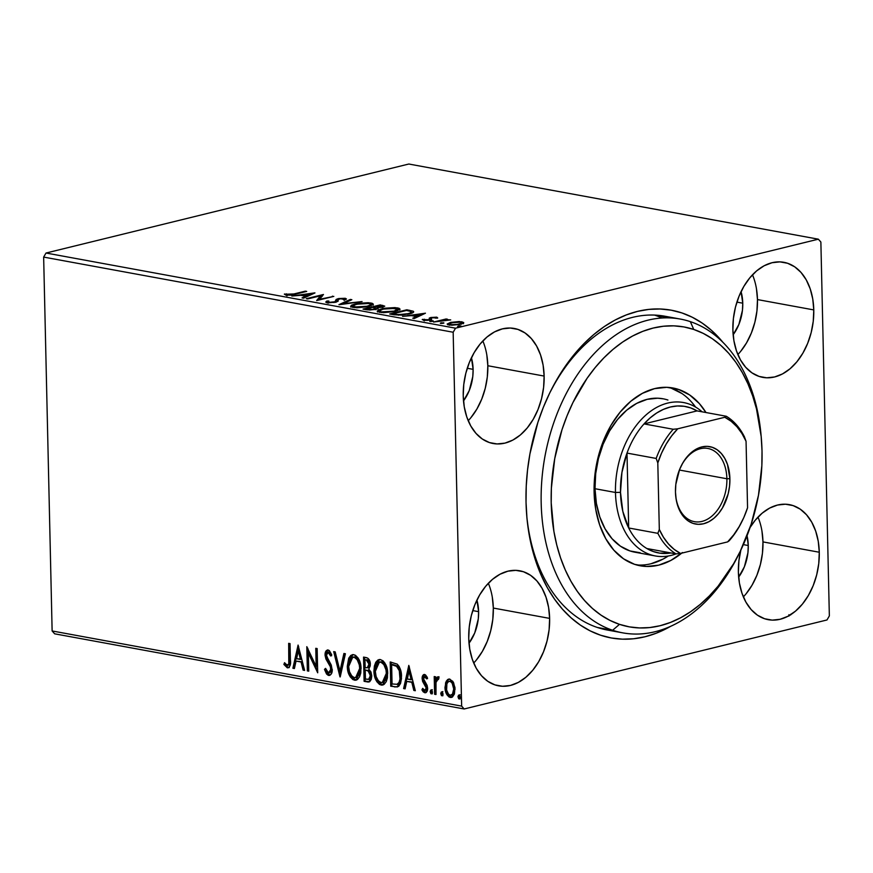 <?xml version="1.0" encoding="UTF-8"?>
<svg xmlns="http://www.w3.org/2000/svg" width="873" height="873" viewBox="0 0 873 873"><rect width="100%" height="100%" fill="white"/><g stroke="black" fill="none" stroke-linecap="round" stroke-linejoin="round"><path stroke-width="1.31" d="M739.737 552.358A159.519 108.328 -79.6 0 1 622.7 632.849L607.346 630.033A159.519 108.328 -79.6 0 1 526.768 516.008A159.519 108.328 100.4 0 0 615.094 631.037M670.682 626.301A166.612 113.141 -79.6 0 1 526.888 517.416A166.612 113.141 -79.6 0 1 526.037 502.335L526.954 518.147L528.973 533.534L532.072 548.353L536.229 562.452L541.391 575.7L547.513 587.966L554.541 599.14L562.398 609.114L571.018 617.778L580.316 625.057L590.203 630.895L600.58 635.206L611.34 637.977L622.405 639.167L633.634 638.763L644.951 636.777L656.223 633.231L670.682 626.301M468.212 420.71A58.491 39.721 100.4 0 0 487.821 365.732L544.13 376.067A58.491 39.721 -79.6 0 1 493.125 443.517A58.491 39.721 -79.6 0 1 463.236 395.906L464.261 406.862L466.804 417.01L470.776 425.969L475.992 433.39L482.289 438.999L489.404 442.556L497.064 443.942L504.976 443.113L512.844 440.079L520.363 434.961L527.227 427.966L533.196 419.356L538.03 409.47L541.544 398.677L543.606 387.405L544.13 376.067L543.104 365.11L540.551 354.962L536.589 346.003L531.362 338.582L525.077 332.984L517.962 329.416L510.301 328.03L502.39 328.87L494.522 331.904L487.003 337.011L480.128 344.006L474.17 352.616L469.336 362.502L465.822 373.295L463.759 384.578L463.236 395.906A58.491 39.721 -79.6 0 1 514.241 328.455A58.491 39.721 -79.6 0 1 544.13 376.067L487.821 365.732A58.491 39.721 100.4 0 0 482.845 340.939M743.36 596.881A58.491 39.721 100.4 0 0 762.969 541.904L819.278 552.238A58.491 39.721 -79.6 0 1 768.273 619.688A58.491 39.721 -79.6 0 1 738.383 572.088L739.409 583.044L741.963 593.193L745.924 602.152L751.151 609.572L757.437 615.17L764.552 618.728L772.212 620.125L780.124 619.284L787.992 616.251L795.51 611.133L802.374 604.149L808.343 595.539L813.178 585.652L816.692 574.86L818.754 563.576L819.278 552.238L818.252 541.293L815.698 531.133L811.737 522.185L806.51 514.754L800.225 509.155L793.11 505.598L785.449 504.201L777.537 505.041L769.67 508.075L762.151 513.193L755.276 520.188L750.082 527.499A58.491 39.721 -79.6 0 1 789.388 504.638A58.491 39.721 -79.6 0 1 819.278 552.238L762.969 541.904A58.491 39.721 100.4 0 0 757.993 517.111M737.86 354.558A58.491 39.721 100.4 0 0 757.469 299.581L813.778 309.915A58.491 39.721 -79.6 0 1 762.773 377.365A58.491 39.721 -79.6 0 1 732.884 329.765L733.909 340.71L736.463 350.87L740.424 359.829L745.651 367.249L751.937 372.847L759.052 376.405L766.712 377.802L774.624 376.961L782.492 373.928L790.01 368.81L796.885 361.815L802.844 353.216L807.678 343.318L811.192 332.537L813.254 321.253L813.778 309.915L812.752 298.97L810.199 288.81L806.237 279.851L801.01 272.431L794.725 266.832L787.61 263.275L779.949 261.878L772.038 262.718L764.17 265.752L756.651 270.87L749.787 277.854L743.818 286.464L738.984 296.351L735.47 307.143L733.407 318.427L732.884 329.765A58.491 39.721 -79.6 0 1 783.889 262.315A58.491 39.721 -79.6 0 1 813.778 309.915L757.469 299.581A58.491 39.721 100.4 0 0 752.493 274.788M473.712 663.033A58.491 39.721 100.4 0 0 493.321 608.055L549.63 618.39A58.491 39.721 -79.6 0 1 498.625 685.84A58.491 39.721 -79.6 0 1 468.736 638.239L469.761 649.185L472.304 659.333L476.265 668.292L481.492 675.713L487.789 681.322L494.904 684.879L502.564 686.265L510.476 685.436L518.344 682.402L525.852 677.284L532.726 670.289L538.696 661.69L543.53 651.793L547.044 641L549.106 629.728L549.63 618.39L548.593 607.433L546.051 597.285L542.089 588.326L536.862 580.905L530.577 575.307L523.462 571.739L515.801 570.353L507.89 571.193L500.022 574.227L492.503 579.334L485.628 586.329L479.659 594.939L474.825 604.825L471.311 615.618L469.259 626.901L468.736 638.239A58.491 39.721 -79.6 0 1 519.741 570.778A58.491 39.721 -79.6 0 1 549.63 618.39L493.321 608.055A58.491 39.721 100.4 0 0 488.345 583.262M478.611 611.667A37.223 25.273 -79.6 0 1 469.008 643.226L474.737 632.925L478.284 618.881L478.611 611.667L472.751 610.587L478.611 611.667A37.223 25.273 -79.6 0 0 476.92 600.1L478.611 611.667M742.759 303.193A37.223 25.273 -79.6 0 1 733.156 334.763L738.885 324.45L742.432 310.406L742.759 303.193L736.899 302.113L742.759 303.193A37.223 25.273 -79.6 0 0 741.068 291.626L742.759 303.193M748.259 545.516A37.223 25.273 -79.6 0 1 738.656 577.086L744.385 566.773L747.932 552.729L748.259 545.516L743.37 544.621L748.259 545.516A37.223 25.273 -79.6 0 0 747.048 535.793L748.259 545.516M473.111 369.344A37.223 25.273 -79.6 0 1 463.508 400.903L469.238 390.602L472.784 376.558L473.111 369.344L467.251 368.264L473.111 369.344A37.223 25.273 -79.6 0 0 471.42 357.777L473.111 369.344M54.661 633.82L464.174 708.974L826.982 619.972L464.174 708.974L461.642 706.115L52.129 630.961L43.65 257.088L453.163 332.242L461.642 706.115L453.163 332.242L455.531 328.183L46.018 253.028L408.826 164.026L818.339 239.18L455.531 328.183L818.339 239.18L820.871 242.039L829.35 615.912L820.871 242.039L818.339 239.18L408.826 164.026L46.018 253.028L455.531 328.183L453.163 332.242L43.65 257.088L46.018 253.028L43.65 257.088L52.129 630.961L461.642 706.115L464.174 708.974L54.661 633.82L52.129 630.961L54.661 633.82M461.61 323.108L461.948 321.777L450.97 322.312L447.172 324.003L451.778 325.225L460.475 324.309L463.661 322.475L459.242 321.526L450.37 322.453L447.162 324.09L448.962 324.963L460.475 324.309L463.716 322.65M433.565 322.039L444.75 320.075L450.719 319.9L445.634 319.671L447.478 319.223L446.103 318.972L433.565 322.039L450.719 319.9L445.634 319.671L447.478 319.223L446.103 318.972L433.565 322.039M422.412 319.365L423.547 320.304L430.073 319.944L431.557 319.387L431.491 318.067L432.299 317.728L437.646 318.088L436.773 317.161L430.389 317.608L429.2 318.219L429.505 319.354L427.825 319.867L422.412 319.365L423.547 320.304L427.835 320.326L431.306 319.54L431.437 318.132L432.615 317.652L437.722 317.958L436.773 317.161L436.795 318.143L436.773 317.161L430.858 317.488L429.374 318.045L429.505 319.354L428.632 319.704L422.259 319.638M393.854 314.76L401.776 315.109L411.991 313.08L413.682 311.934L413.213 311.214L406.851 309.784L389.696 313.996L393.854 314.76L409.077 313.964C412.809 313.134 414.184 312.228 413.213 311.214L406.851 309.784L389.696 313.996L393.854 314.76M363.048 309.107L369.803 310.013L376.056 309.26L377.682 308.573L377.289 307.743L384.72 306.216L380.202 304.895L363.048 309.107L366.627 309.762L375.728 309.337C377.802 308.846 378.315 308.311 377.289 307.743L382.614 307.154L384.731 306.128L380.202 304.895L363.048 309.107M338.931 304.677L362.066 301.567L343.187 303.684L351.852 299.69L350.346 299.417L339.161 304.721L362.066 301.567L343.187 303.684L351.852 299.69L350.346 299.417L338.931 304.677M307.689 298.948L320.456 295.816L316.648 300.585L333.813 296.384L319.638 299.264L323.468 294.485L306.314 298.686L307.689 298.948L320.456 295.816L316.648 300.585L333.813 296.384L319.638 299.264L323.468 294.485L306.314 298.686L307.689 298.948M284.423 294.015L285.831 295.118L295.118 294.245L306.707 291.407L290.654 294.648L284.423 294.015L285.831 295.118L290.96 295.118L306.707 291.407L305.332 291.156L293.906 293.95L293.928 294.528L293.906 293.95L284.391 294.277M314.738 292.881L291.844 296.034L300.683 295.303L305.714 296.22L302.058 297.911L303.553 298.184L314.978 292.924L291.844 296.034L300.683 295.303L305.714 296.22L302.058 297.911L303.553 298.184L314.738 292.881M326.611 302.582L326.851 301.043L325.771 302.014L328.073 302.833L335.93 302.156L337.72 301.349L338.277 299.428L340.372 298.752L345.817 299.635L346.428 298.915L345.261 298.293L338.789 298.522L336.149 299.461L334.948 301.763L329.394 302.331L328.084 301.982L328.837 301.032L326.851 301.043L325.815 302.145L327.124 302.702L335.548 302.254L339.499 298.926L343.482 298.719L343.678 299.701L346.428 298.904M355.016 303.979L351.415 305.255L350.804 306.674L356.915 307.787L368.079 306.674L373.382 304.251L372.313 303.346L368.253 302.713L358.454 303.302L355.016 303.979L355.027 304.612L355.016 303.979L350.586 306.248L352.987 307.449L368.875 306.488L373.382 304.208L370.916 302.996L355.016 303.979M381.654 308.867L378.064 310.144L377.442 311.563L383.553 312.676L394.727 311.563L400.03 309.14L398.961 308.234L394.902 307.602L385.102 308.191L381.654 308.867L381.676 309.5L381.654 308.867L377.223 311.137L379.624 312.338L395.524 311.377L400.03 309.107L397.553 307.885L381.654 308.867M425.457 313.2L402.551 316.353L411.39 315.622L416.432 316.539L412.765 318.23L414.271 318.503L425.457 313.2L402.551 316.353L411.39 315.622L416.432 316.539L412.765 318.23L414.271 318.503L425.457 313.2M430.411 320.948L429.767 321.384L430.76 321.57L433.368 321.078L430.967 320.838L430.127 321.504L432.702 321.373L432.986 320.806L430.127 321.504M440.974 322.89L440.319 323.174L440.985 323.49L443.931 323.021L441.531 322.781L440.69 323.447L443.277 323.305L440.69 323.447M458.205 326.044L457.561 326.48L458.554 326.666L461.162 326.186L458.762 325.935L457.921 326.611L460.497 326.469L460.78 325.902L457.921 326.611M452.007 697.243L450.25 697.44L451.537 697.407L455.084 689.244L453.611 682.708L449.824 679.107L448.58 679.129L445.601 682.686L445.197 689.779L446.921 694.744L449.082 697.025L452.443 697.003L454.418 694.002L454.975 687.575L452.869 681.398L449.268 679.052L447.707 679.51L446.179 681.355L449.093 679.052M437.984 676.935L435.649 679.412L436.631 679.172L435.649 679.412L435.594 676.804L434.208 676.553L434.612 694.253L435.998 694.515L436.02 681.933L436.696 679.805L437.58 679.063L438.432 679.489L439.043 677.732L437.177 677.066L435.649 679.412L435.594 676.804L434.208 676.553L434.612 694.253L435.594 694.013L435.201 676.728L435.594 694.013L434.612 694.253L435.998 694.515L435.933 682.522L439.043 677.732L437.471 676.946M427.584 678.627L425.773 676.433L424.791 676.673L426.602 678.867L427.377 677.492L424.66 674.491L423.514 674.687L422.423 676.335L422.641 681.464L426.242 688.022L424.987 690.576L422.685 688.361L421.932 689.856L423.165 691.776L424.824 692.769L426.079 692.529L427.617 688.633L427.104 685.37L423.514 678.812L424.496 676.673L426.602 678.867L427.377 677.492L425.478 674.873L423.951 674.502M394.902 686.975L398.645 686.385L400.532 683.461L401.471 678.539L401.002 671.675L399.179 666.546L397.193 664.124L390.198 661.974L390.744 686.211L397.401 686.975L401.504 676.422C401.591 671.49 400.161 667.387 397.193 664.124L390.198 661.974L390.744 686.211L391.726 685.971L391.18 662.16L391.726 685.971L394.902 686.975M364.096 681.322L368.144 682.031L369.846 681.518L371.254 679.412L371.756 675.877L370.981 672.024L368.788 669.155L370.283 665.75L369.716 660.806L367.795 658.166L363.55 657.085L364.096 681.322L365.078 681.071L364.543 657.271L365.078 681.071L364.096 681.322L368.963 681.955L371.756 675.877L368.788 669.155L370.348 664.309C370.239 660.49 368.81 658.231 366.082 657.555L363.55 657.085L364.096 681.322M339.979 676.891L345.402 653.757L343.907 653.484L339.968 671.064L335.188 651.88L333.693 651.607L340.208 676.935L345.402 653.757L343.907 653.484L339.968 671.064L335.188 651.88L333.693 651.607L339.979 676.891M308.747 671.162L308.333 653.124L317.696 672.799L317.15 648.574L315.775 648.312L316.179 666.394L306.816 646.675L307.361 670.9L308.747 671.162L308.333 653.124L317.696 672.799L317.15 648.574L315.775 648.312L316.179 666.394L306.816 646.675L307.361 670.9L308.747 671.162M288.723 667.649L287.337 667.845C290.043 667.092 291.069 664.462 290.414 659.955L290.043 643.597L288.668 643.346L288.788 664.037L287.021 665.291L284.543 662.694L283.889 664.429L287.337 667.845L289.159 667.31L290.185 665.27L290.043 643.597L288.668 643.346L289.039 659.464L290.011 659.224L289.661 643.521L290.011 659.224L289.039 659.464C289.52 662.509 288.93 664.473 287.261 665.357L284.543 662.694L283.889 664.429L287.337 667.845L289.225 667.594M298.086 645.071L292.892 668.249L294.397 668.522L296.056 661.101L301.087 662.018L303.106 670.126L304.612 670.399L298.086 645.071L292.892 668.249L294.397 668.522L296.056 661.101L301.087 662.018L303.106 670.126L304.612 670.399L298.086 645.071M326.666 672.341L328.161 674.436L330.038 675.233L328.63 675.429L329.47 675.429L331.402 673.727L332.242 670.704L331.282 665.095L326.524 656.038L326.84 653.2L327.79 652.437L329.023 652.917L330.66 655.994L331.696 654.706L329.328 650.56L327.779 649.938L326.207 650.745L325.094 655.525L326.011 659.18L330.376 666.819L330.758 670.704L329.95 672.406L328.477 672.919L326.655 671.13L325.574 668.369L324.483 669.395L326.546 674L328.259 675.331L329.612 675.189L325.465 669.155L324.483 669.395L328.63 675.429L329.547 675.418M356.61 679.98L354.493 680.176L356.151 680.132L361.062 668.685C360.996 661.712 358.574 657.042 353.805 654.674L352.277 654.706L347.334 667.365L348.338 672.799L350.16 676.761L352.888 679.576L355.289 680.242L357.504 679.478L359.621 676.706L360.789 672.941L360.931 666.47L358.181 658.089L355.409 655.263L352.998 654.608L350.804 655.427L348.709 658.22L347.29 666.274L348.272 666.034L352.757 654.63M383.258 684.869L381.13 685.065L382.789 685.021L387.71 673.574C387.645 666.601 385.222 661.93 380.442 659.562L378.926 659.595L373.982 672.254L374.986 677.688L376.809 681.649L379.537 684.465L381.938 685.13L384.153 684.367L386.259 681.595L387.437 677.83L387.568 671.359L384.829 662.978L382.974 660.796L380.039 659.508L377.845 660.053L375.772 662.28L374.386 666.044L373.928 671.162L374.91 670.922L379.406 659.519M408.804 665.39L403.61 688.568L405.105 688.841L406.774 681.409L411.805 682.337L413.824 690.445L415.319 690.718L408.804 665.39L403.61 688.568L405.105 688.841L406.774 681.409L411.805 682.337L413.824 690.445L415.319 690.718L408.804 665.39M432.386 693.74L431.197 691.503L430.214 691.743L431.939 693.849L432.506 692.169L431.317 689.943L430.214 691.743L430.902 693.697L431.895 693.871L432.506 692.169L431.819 690.216L430.826 690.041L430.225 691.394L431.197 691.503L432.299 689.703M442.949 695.672L441.76 693.446L440.778 693.686L442.502 695.792L443.08 694.111L441.88 691.874L440.778 693.686L441.476 695.639L442.458 695.814L443.08 694.111L442.382 692.158L441.389 691.973L440.789 693.337L441.76 693.446L442.862 691.634M460.18 698.837L458.991 696.61L458.009 696.85L459.733 698.946L460.3 697.265L459.111 695.039L458.009 696.85L458.696 698.793L459.689 698.978L460.3 697.265L459.613 695.323L458.62 695.137L458.009 696.501L458.991 696.61L460.093 694.799M829.35 615.912L826.982 619.972L829.35 615.912M722.822 342.216L711.495 330.376L702.198 323.086L692.311 317.259L681.933 312.938L671.162 310.177L660.108 308.987L648.879 309.391L637.563 311.377L626.29 314.924L615.159 320.009L604.28 326.578L593.749 334.577L583.688 343.907L574.172 354.493L565.311 366.234L557.181 379.013L549.848 392.708L543.41 407.178L537.91 422.303L529.933 453.895L527.532 470.056L526.233 486.261L526.037 502.335A166.612 113.141 -79.6 0 1 549.739 392.948A166.612 113.141 -79.6 0 1 722.822 342.216M740.97 549.477L738.907 560.75L738.383 572.088A58.491 39.721 -79.6 0 1 740.784 550.219M661.963 318.001A159.519 108.328 100.4 0 0 654.564 315.088L669.962 317.903L654.608 315.088M549.117 394.225A159.519 108.328 -79.6 0 1 664.931 316.233A159.519 108.328 -79.6 0 1 672.537 318.056A159.519 108.328 100.4 0 0 549.117 394.225M476.418 659.955L482.387 651.356L487.221 641.459L490.735 630.666L492.798 619.394L493.321 608.055L492.296 597.099M740.577 351.492L746.535 342.882L751.369 332.995L754.883 322.202L756.946 310.919L757.469 299.581L756.444 288.636M746.077 593.815L752.035 585.205L756.869 575.318L760.383 564.525L762.445 553.242L762.969 541.904L761.943 530.959M470.918 417.632L476.887 409.033L481.721 399.136L485.235 388.343L487.298 377.071L487.821 365.732L486.796 354.776M287.337 667.845L288.319 667.605L284.871 664.189L283.889 664.429L285.133 663.48L286.377 666.383L288.81 667.649M287.326 664.604L288.657 665.106L287.261 665.357M288.243 665.117C289.912 664.233 290.502 662.269 290.011 659.224L289.771 663.796L288.581 665.128M304.502 669.962L303.106 670.126L304.088 669.886L302.069 661.778L296.056 661.101L302.069 661.778L304.502 669.962M294.485 668.118L292.892 668.249L293.874 668.009L298.675 646.566L293.874 668.009L294.485 668.118M301.425 659.18L299.308 650.691L298.326 650.931L300.443 659.421L301.425 659.18L299.308 650.691L298.326 650.931L300.443 659.421L296.591 658.722L298.326 650.931L296.591 658.722L301.425 659.18M308.736 670.737L307.361 670.9L308.344 670.66L307.842 648.312L308.736 670.737M317.161 666.154L316.179 666.394L317.161 666.154L316.768 648.497L317.161 666.154M317.663 670.966L309.315 652.884L308.333 653.124L309.315 652.884L317.663 670.966M329.459 672.679L331.871 669.034L330.889 669.275L328.477 672.919L325.574 668.369L324.483 669.395L325.749 668.893L326.131 671.108M330.081 672.668L328.477 672.919M330.376 666.819L330.889 669.275L331.871 669.034L331.358 666.579L330.376 666.819L331.358 666.579L328.99 662.291L328.008 662.531L330.376 666.819M325.869 658.853L328.008 662.531L328.99 662.291L326.851 658.613L325.869 658.853L326.851 658.613L326.055 654.794L325.072 655.034L325.869 658.853M331.642 655.754L329.165 652.207L328.183 652.447L330.66 655.994L331.696 654.706L328.15 649.97L327.353 649.981M328.15 649.97C326 650.199 324.985 651.891 325.072 655.034L326.055 654.794L327.855 649.938M328.63 675.429C331.118 675.145 332.329 673.192 332.264 669.558L326.447 655.187L328.183 652.447L329.165 652.207L328.215 652.458M327.822 652.96L328.401 652.327M328.772 652.196L330.005 652.677M330.671 653.582L331.413 655.197M327.746 650.003L326.196 652.873L326.273 656.736L331.118 665.99M331.358 666.579L331.74 670.464L329.994 672.69M340.601 675.2L334.774 651.804L340.601 675.2M340.939 670.824L339.968 671.064L340.939 670.824L344.791 653.648L340.939 670.824M347.29 666.274C347.378 673.159 349.778 677.797 354.493 680.176L355.464 679.936C350.76 677.557 348.36 672.919 348.272 666.034L347.29 666.274M352.605 654.695L349.255 659.028M350.608 656.398L350.106 657.151M348.927 660.075L348.262 664.942L348.753 670.409M349.156 672.024L351.164 676.542M352.234 677.972L356.271 680.002M360.669 668.183L359.523 674.676L356.642 677.415L360.669 668.183C360.614 662.662 358.683 658.908 354.896 656.933L358.727 660.315L360.56 666.426L360.669 668.183L359.687 668.423L360.669 668.183M353.63 656.976L354.896 656.933L353.914 657.173C357.701 659.148 359.632 662.902 359.687 668.423L355.649 677.655L354.383 677.677C350.63 675.735 348.731 672.014 348.665 666.514L352.714 657.205L354.896 656.933L352.714 657.205M369.41 681.791L365.078 681.071L369.574 681.78M368.613 679.412L369.595 679.172L371.352 675.375L370.37 675.615L371.352 675.375L369.093 670.65L365.907 670.202L368.111 670.89L370.37 675.615L368.613 679.412L365.416 679.085L365.22 670.071L368.821 670.508L370.752 672.614L371.167 677.142L369.334 679.216M367.337 667.747L368.319 667.507L369.945 663.862L368.973 664.102L369.945 663.862L367.391 659.846L366.409 660.086L368.973 664.102L367.337 667.747L365.165 667.594L364.979 659.824L367.653 659.901L369.29 661.134L369.792 665.532L368.111 667.55M366.409 660.086L367.915 660.839L368.93 663.404L368.537 666.623L367.129 667.79L365.165 667.594L364.979 659.824L366.409 660.086M373.928 671.162C374.026 678.048 376.427 682.686 381.13 685.065L382.112 684.825C377.409 682.446 375.008 677.808 374.91 670.922L373.928 671.162M379.253 659.584L375.903 663.917M377.245 661.298L376.754 662.04M375.576 664.964L374.91 669.831L375.401 675.298M375.805 676.913L377.802 681.431M378.871 682.861L382.92 684.89M387.317 673.072L386.172 679.565L383.291 682.304L387.317 673.072C387.252 667.55 385.331 663.796 381.545 661.821L385.375 665.215L387.197 671.315L387.317 673.072L386.335 673.312L387.317 673.072M380.268 661.876L381.545 661.821L380.563 662.061C384.349 664.037 386.27 667.79 386.335 673.312L382.298 682.544L381.032 682.566C377.278 680.624 375.368 676.902 375.314 671.402L379.351 662.094L381.545 661.821L379.351 662.094M397.521 684.236L398.197 684.061C400.391 682.457 401.362 679.74 401.1 675.92L400.118 676.16L401.1 675.92C401.187 671.872 399.987 668.587 397.499 666.044L392.61 664.473L391.628 664.713L396.517 666.285C399.005 668.827 400.205 672.112 400.118 676.16C400.38 679.98 399.408 682.697 397.215 684.301L392.064 683.974L391.628 664.713L392.61 664.473L397.499 666.044L400.271 670.442L400.882 679.478L399.976 682.293L397.99 684.137M397.215 684.301L392.064 683.974L391.628 664.713L396.517 666.285L399.288 670.682L399.998 679.03L398.994 682.533L396.877 684.41L397.859 684.17M415.21 690.281L413.824 690.445L414.806 690.205L412.787 682.097L406.774 681.409L412.787 682.097L415.21 690.281M405.192 688.437L403.61 688.568L404.592 688.328L409.393 666.885L404.592 688.328L405.192 688.437M412.143 679.5L410.026 671.01L409.044 671.25L411.161 679.74L412.143 679.5L410.026 671.01L409.044 671.25L411.161 679.74L407.298 679.041L409.044 671.25L407.298 679.041L412.143 679.5M426.035 692.562L424.824 692.769C426.766 692.562 427.694 691.034 427.617 688.186L427.104 685.37L423.885 680.482L423.514 678.812L424.976 676.793M425.457 676.444L424.791 676.673M424.824 692.769L425.806 692.529L422.914 689.615L421.932 689.856L425.577 692.758M425.784 690.336L427.224 687.782L426.242 688.022L424.616 690.565L422.685 688.361L421.932 689.856L423.121 689.201L423.46 690.652M425.446 690.281L424.616 690.565M425.871 686.276L426.242 688.022L427.224 687.782L426.853 686.036L425.871 686.276L426.853 686.036L425.347 683.941L424.365 684.181L425.871 686.276M422.641 681.464L424.365 684.181L425.347 683.941L423.623 681.224L422.641 681.464L423.623 681.224L423.121 678.408L422.139 678.648L422.641 681.464M424.66 674.491C422.892 674.665 422.052 676.051 422.139 678.648L423.121 678.408L424.474 674.458L423.405 676.084L423.165 679.118L423.962 681.988L427.126 686.898L427.137 688.764L425.969 690.336M424.944 692.191L426.133 692.562M425.773 676.433L427.224 677.928M431.317 689.943L432.004 689.703M431.797 689.801L431.218 691.863L432.255 693.697M438.148 676.826L436.631 679.172L438.966 676.695M438.65 678.856L437.81 679.063L438.65 678.856M438.661 678.823L437.81 679.063M441.88 691.874L442.567 691.645M442.371 691.732L441.782 693.806L442.818 695.639M444.979 687.389C445.055 692.409 446.812 695.759 450.25 697.44L451.221 697.2C447.794 695.519 446.038 692.169 445.961 687.149L444.979 687.389L445.961 687.149L447.162 681.115L446.179 681.355L444.979 687.389M449.18 679.019L447.162 681.115L445.994 685.512L446.321 690.336L447.914 694.526M448.536 695.443L451.81 697.254M449.224 681.464L450.85 681.038L452.52 682.075L454.429 686.374L454.287 692.136L452.028 695.006M449.879 681.278C452.4 682.686 453.687 685.261 453.709 689.004L454.691 688.764C454.658 685.021 453.382 682.446 450.85 681.038L449.049 681.3L450.741 681.627L452.192 683.243L453.709 689.004C453.862 692.769 452.683 694.853 450.195 695.257C447.653 693.926 446.376 691.394 446.365 687.662C446.212 683.886 447.391 681.758 449.879 681.278L448.242 681.715L446.889 683.843L446.616 690.03L448.536 694.275L450.195 695.257L452.007 695.006M451.177 695.017C453.665 694.613 454.833 692.529 454.691 688.764L453.709 689.004L452.454 694.221L450.195 695.257M459.111 695.039L459.798 694.81M459.591 694.897L459.012 696.96L460.049 698.804M359.687 668.423L359.098 673.465L357.526 676.477L354.711 677.721L351.939 676.226L349.495 671.741L348.665 666.514L349.255 661.483L351.513 657.805L354.242 657.249L357.199 659.693L359.305 664.899L359.687 668.423M365.907 670.202L368.602 671.239L370.021 673.52L370.185 677.383L368.984 679.27L365.416 679.085L365.22 670.071L365.907 670.202M386.335 673.312L385.746 678.354L384.175 681.366L381.359 682.61L378.576 681.115L376.143 676.63L375.314 671.402L375.892 666.383L378.151 662.694L380.89 662.138L383.847 664.582L385.953 669.787L386.335 673.312M286.54 295.369L286.442 293.819L286.944 295.849M286.933 295.26L286.922 294.463L286.933 295.26M287.588 295.303L287.577 294.681L287.588 295.303M305.736 297.18L305.714 296.22L305.736 297.18M310.712 293.917L306.881 295.685L306.903 296.645L306.881 295.685L303.029 294.976L303.051 295.729L303.029 294.976L310.712 293.917L310.733 294.878L310.712 293.917L306.881 295.685L303.029 294.976L310.712 293.917M320.478 296.613L322.355 296.143L320.478 296.613M319.649 299.854L319.638 299.264L319.649 299.854M332.438 296.711L332.427 296.122L332.438 296.711M317.772 300.312L320.489 297.202L320.456 295.816L320.489 297.202L317.772 300.312M335.865 302.342L336.149 299.461L335.45 302.276L335.428 301.501L334.206 302.527L328.783 302.254L328.805 302.876L328.837 301.032L326.851 301.043L326.884 302.429L328.019 302.418L326.513 302.636M328.783 302.254L328.008 301.818L328.041 303.204M345.817 299.635L345.261 298.293L345.293 299.657L345.261 298.293L338.058 298.686L338.08 299.886L338.058 298.686L336.149 299.461L335.428 301.501M336.149 299.461L336.181 300.847L338.08 300.072L335.919 301.381M344.213 299.548L345.173 299.657M343.482 298.719L343.678 299.701M338.113 300.367L338.124 299.614M345.293 299.679L343.242 299.504M350.368 300.367L350.346 299.417L350.368 300.367M370.938 304.099L370.916 302.996L371.101 304.448L367.511 306.794L367.5 306.237L354.7 307.001L354.711 307.678L352.812 306.052L356.402 304.23L369.214 303.444L370.927 304.83L366.191 306.532L358.628 307.285L352.976 306.39L354.252 304.884L360.756 303.466L366.9 303.204L370.916 304.066M371.101 304.415L372.891 304.972M351.099 306.881L352.823 306.019L352.845 307.438M353.598 305.757L350.848 307.11M373.175 305.157L370.949 304.382M371.134 305.834L371.101 304.437M380.224 305.648L380.202 304.895L380.224 305.648M383.596 306.914L382.483 306.685L382.745 305.354L382.767 306.739L383.531 306.903M377.311 308.813L377.289 307.743L377.311 308.813M377.856 308.278L377.289 307.743M378.14 308.704L375.728 308.551L374.364 309.62L367.762 309.217L367.773 309.926L367.762 309.217L366.18 308.922L366.202 309.686L366.18 308.922L372.564 307.361L375.248 307.94L375.805 309.729M379.82 305.583L381.25 305.845C382.832 306.161 382.811 306.521 381.206 306.914L375.03 307.056L375.052 307.874L374.321 306.925L374.342 307.7L374.321 306.925L381.25 305.845C382.832 306.161 382.811 306.521 381.206 306.914L374.321 306.925L379.82 305.583M375.772 308.562L377.311 308.704M375.248 307.94L374.353 309.086L372.596 309.391L366.18 308.922L372.564 307.361L375.696 308.529M381.25 305.845L382.472 306.347L381.206 306.914M397.586 308.987L397.553 307.885L397.586 308.987M377.747 311.77L381.883 309.435L389.096 308.191L397.553 308.966L394.149 311.126L381.337 311.89L379.46 310.941L383.04 309.118L395.862 308.333L399.539 309.86M380.246 310.646L377.496 311.999M399.823 310.046L397.586 309.271M397.772 310.723L397.75 309.326L394.159 311.683L394.149 311.126L387.208 312.119L381.337 311.89L381.359 312.567L379.46 310.897M406.873 310.537L406.851 309.784L406.873 310.537M409.579 311.094L409.568 310.286L409.579 311.094M411.379 312.021L410.659 311.868M413.235 312.447L413.213 311.214L413.235 312.447M413.704 311.792L413.213 311.214M410.856 311.475L411.183 312.359L407.713 314.269L407.702 313.713L398.437 314.651L398.448 315.229L398.437 314.651L394.312 314.084L394.334 314.837L394.312 314.084L392.828 313.811L406.469 310.472L410.856 311.475C411.827 312.294 410.768 313.036 407.702 313.713L398.437 314.651L392.828 313.811L392.85 314.575L392.828 313.811L406.469 310.472L410.856 311.475L411.401 313.374M416.454 317.499L416.432 316.539L416.454 317.499M421.43 314.236L417.6 316.004L417.621 316.954L417.6 316.004L413.747 315.295L413.758 316.048L413.747 315.295L421.43 314.236L421.452 315.197L421.43 314.236L417.6 316.004L413.747 315.295L421.43 314.236M435.321 317.554L435.769 318.198M431.557 319.387L431.491 318.067M431.611 320.02L431.589 320.773M424.933 319.889L424.354 319.223M429.516 320.075L429.505 319.354L429.516 320.075M429.374 318.045L429.505 319.354L430.891 318.874L430.858 317.488L431.404 318.754M429.396 319.431L431.502 318.732M432.702 321.373L432.986 320.806M446.114 319.551L446.103 318.972L446.114 319.551M443.277 323.305L443.549 322.748M463.596 322.966L461.948 321.777L461.981 323.163L463.006 323.425M447.914 324.701L449.246 324.156M450.381 323.119L450.37 322.453L450.381 323.119M463.541 323.697L461.381 323.075M449.355 324.123L447.729 324.811M459.318 325.956L459.929 325.825M460.398 322.159L461.599 322.77L459.1 324.603L450.501 324.581L450.512 325.16L449.235 323.938L451.734 322.704L460.398 322.159L461.522 322.584L461.086 323.37L457.223 324.429L450.97 324.658L449.344 324.167L449.759 323.392L454.68 322.192L460.398 322.159M460.497 326.469L460.78 325.902M790.829 614.177L791.538 614.155M790.665 614.952L789.945 614.974M622.7 632.849A159.519 108.328 -79.6 0 1 612.639 630.262L597.285 627.447L612.639 630.262L619.481 624.348A152.426 103.505 -79.6 0 1 557.902 443.953A152.426 103.505 -79.6 0 1 693.74 329.448L690.347 321.646A159.519 108.328 100.4 0 0 548.189 441.476A159.519 108.328 100.4 0 0 612.639 630.262A159.519 108.328 -79.6 0 1 546.454 448.908A159.519 108.328 -79.6 0 1 680.285 319.06A159.519 108.328 -79.6 0 1 690.347 321.646A159.519 108.328 -79.6 0 1 761.114 435.867M655.328 555.948A77.992 52.958 -79.6 0 1 615.476 492.47L595.004 488.716L615.476 492.47A77.992 52.958 -79.6 0 1 683.483 402.54A77.992 52.958 -79.6 0 1 702.11 411.816A77.992 52.958 100.4 0 0 644.689 416.148A77.992 52.958 100.4 0 0 615.476 492.47A77.992 52.958 100.4 0 0 676.04 553.886A77.992 52.958 -79.6 0 1 655.328 555.948L634.857 552.194A77.992 52.958 -79.6 0 1 629.935 550.928L620.452 546.192L612.06 538.728L605.087 528.852L599.795 516.914L596.39 503.383L595.004 488.782L595.692 473.668L598.431 458.631L603.112 444.237L609.54 431.044L617.495 419.564L626.65 410.223L636.668 403.391L647.155 399.343L657.707 398.208L663.262 398.83M678.627 389.456A90.399 61.383 -79.6 0 1 705.962 412.525L699.36 403.588L689.626 394.945L678.627 389.456L666.786 387.317L654.554 388.638L642.397 393.341L630.786 401.253L620.168 412.067L610.958 425.38L603.494 440.679L598.07 457.354L594.906 474.792L594.109 492.307L595.702 509.232L599.653 524.913L605.786 538.75L613.872 550.208L623.595 558.84L634.595 564.34A90.399 61.383 -79.6 0 1 597.088 461.566A90.399 61.383 -79.6 0 1 672.93 387.983A90.399 61.383 -79.6 0 1 678.627 389.456M681.693 553.155A90.399 61.383 -79.6 0 1 640.291 565.802A90.399 61.383 -79.6 0 1 634.595 564.34L646.435 566.468L658.668 565.158L670.824 560.455L682.435 552.544M638.763 565.06L636.493 564.918A90.399 61.383 100.4 0 0 668.271 556.003L663.153 559.047L650.996 563.751M691.678 402.18L695.595 407.08A90.399 61.383 100.4 0 0 670.955 388.049A90.399 61.383 100.4 0 0 669.056 387.459M619.481 624.348L629.335 626.869L639.451 627.938L649.741 627.556L660.086 625.723L670.399 622.46L680.58 617.8L690.532 611.777L700.157 604.454L709.367 595.899L718.064 586.209L733.604 563.751L740.293 551.223L751.206 524.127L758.484 495.22L761.856 465.615L762.02 450.904L761.169 436.435L756.476 408.815L752.668 395.927L747.932 383.814L742.323 372.596L735.884 362.382L728.693 353.27L720.792 345.359L712.281 338.702L703.234 333.388L693.74 329.448L683.886 326.928L673.77 325.847L663.491 326.229L653.135 328.062L642.823 331.325L632.641 335.996L622.689 342.02L613.064 349.342L603.865 357.886L595.168 367.588L587.06 378.336L572.928 402.573L567.046 415.821L562.016 429.658L554.737 458.565L551.376 488.171L551.212 502.892L553.908 531.428L556.756 544.97L560.564 557.869L565.289 569.982L570.898 581.189L577.337 591.403L584.539 600.515L592.429 608.437L600.94 615.083L609.987 620.408L619.481 624.348L612.639 630.262A159.519 108.328 100.4 0 0 739.125 553.635L740.348 551.114A152.426 103.505 -79.6 0 1 619.481 624.348M681.944 393.537L670.955 388.049M640.16 552.762L629.935 550.928A77.992 52.958 -79.6 0 1 597.579 462.264A77.992 52.958 -79.6 0 1 663.011 398.775A77.992 52.958 -79.6 0 1 667.932 400.041M761.245 437.242L760.994 434.459A159.519 108.328 100.4 0 0 690.347 321.646L693.74 329.448A152.426 103.505 -79.6 0 1 761.245 437.242A152.426 103.505 -79.6 0 1 740.348 551.114M675.637 495.166A37.223 25.273 100.4 0 0 703.322 521.028A37.223 25.273 100.4 0 0 726.882 478.753L729.893 478.677A39.35 26.725 -79.6 0 1 704.827 523.418A39.35 26.725 -79.6 0 1 675.669 495.58A39.35 26.725 -79.6 0 1 675.473 492.023L675.822 484.395L679.576 469.554L682.828 462.897L686.844 457.103L691.46 452.4L696.523 448.962L701.816 446.921L707.141 446.354L712.292 447.292L717.071 449.693L721.305 453.458L724.819 458.456L727.493 464.48L729.893 478.677L729.544 486.294L728.158 493.889L722.538 507.802L718.523 513.586L713.907 518.3L708.843 521.738L703.551 523.778L698.225 524.335L693.075 523.407L688.295 521.006L684.061 517.242L680.547 512.244L677.874 506.22L676.16 499.389L675.473 492.023A39.35 26.725 -79.6 0 1 681.071 466.193A39.35 26.725 -79.6 0 1 711.004 446.911A39.35 26.725 -79.6 0 1 729.893 478.677L726.882 478.753A37.223 25.273 -79.6 0 1 694.428 521.672A37.223 25.273 -79.6 0 1 675.637 495.144M679.38 470.034L726.882 478.753L679.38 470.034M742.214 520.952A74.445 50.547 -79.6 0 1 729.075 540.878L727.635 541.893L680.569 553.438L676.04 553.886L680.569 553.438A72.317 49.106 -79.6 0 1 659.311 529.409L657.871 533.338A74.445 50.547 100.4 0 0 676.04 553.886L646.871 548.528L676.04 553.886A74.445 50.547 -79.6 0 1 657.871 533.338L628.691 527.979A74.445 50.547 100.4 0 0 646.871 548.528L653.168 551.485L659.802 553.144L670.999 552.958A74.445 50.547 -79.6 0 1 646.871 548.528A74.445 50.547 -79.6 0 1 628.691 527.979A74.445 50.547 -79.6 0 1 620.496 492.339L615.476 492.47L620.496 492.339L622.809 511.316L628.691 527.979L627 453.087L656.169 458.445A74.445 50.547 -79.6 0 1 673.214 429.265L644.045 423.907A74.445 50.547 -79.6 0 1 697.069 410.899L690.772 407.931L684.137 406.283L677.273 405.978L670.322 407.014L663.393 409.382L656.616 413.038L650.134 417.905L644.045 423.907L697.069 410.899L726.249 416.246L724.797 417.261L677.732 428.807L673.214 429.265L644.045 423.907L697.069 410.899L726.249 416.246A74.445 50.547 -79.6 0 1 744.418 436.795A74.445 50.547 100.4 0 0 726.249 416.246L724.797 417.261L677.732 428.807L671.621 435.911L666.186 444.084L661.548 453.163L657.805 462.941L659.311 529.409L657.871 533.338L628.691 527.979L627 453.087A74.445 50.547 -79.6 0 1 644.045 423.907A74.445 50.547 100.4 0 0 627 453.087L621.925 472.457L620.496 492.339A74.445 50.547 -79.6 0 1 627 453.087L656.169 458.445L657.805 462.941L659.311 529.409L663.458 537.244L668.456 543.955L674.196 549.39L680.569 553.438L727.635 541.893L729.075 540.878A74.445 50.547 100.4 0 0 742.039 521.312L742.41 520.559A72.317 49.106 -79.6 0 1 727.635 541.893L733.746 534.789L739.18 526.615L743.818 517.536L747.561 507.759L746.055 441.291L744.418 436.795L746.055 441.291L741.908 433.445L736.91 426.733L731.17 421.299L724.797 417.261A72.317 49.106 -79.6 0 1 746.055 441.291L747.561 507.759A72.317 49.106 -79.6 0 1 742.41 520.559M680.875 466.586A37.223 25.273 -79.6 0 1 707.861 448.46A37.223 25.273 -79.6 0 1 726.882 478.753A37.223 25.273 100.4 0 0 709.16 448.744A37.223 25.273 100.4 0 0 680.885 466.575M673.214 429.265A74.445 50.547 100.4 0 0 656.169 458.445L657.805 462.941A72.317 49.106 -79.6 0 1 677.732 428.807L673.214 429.265M355.649 677.655L356.631 677.415M382.298 682.544L383.28 682.304M335.887 300.53L335.919 301.916M344.202 299.09L344.235 300.476M338.08 299.897L338.113 301.283M382.472 306.314L382.505 307.7M379.46 310.941L379.493 312.327M431.393 318.252L431.426 319.638M424.234 319.496L424.256 320.882M429.571 319.202L429.592 320.587M461.599 322.77L461.631 324.156M449.235 323.938L449.268 325.323M788.941 616.098L788.908 614.712M664.931 316.233L680.285 319.06M675.593 494.751L675.669 495.58M680.7 466.946L681.071 466.193"/></g></svg>
